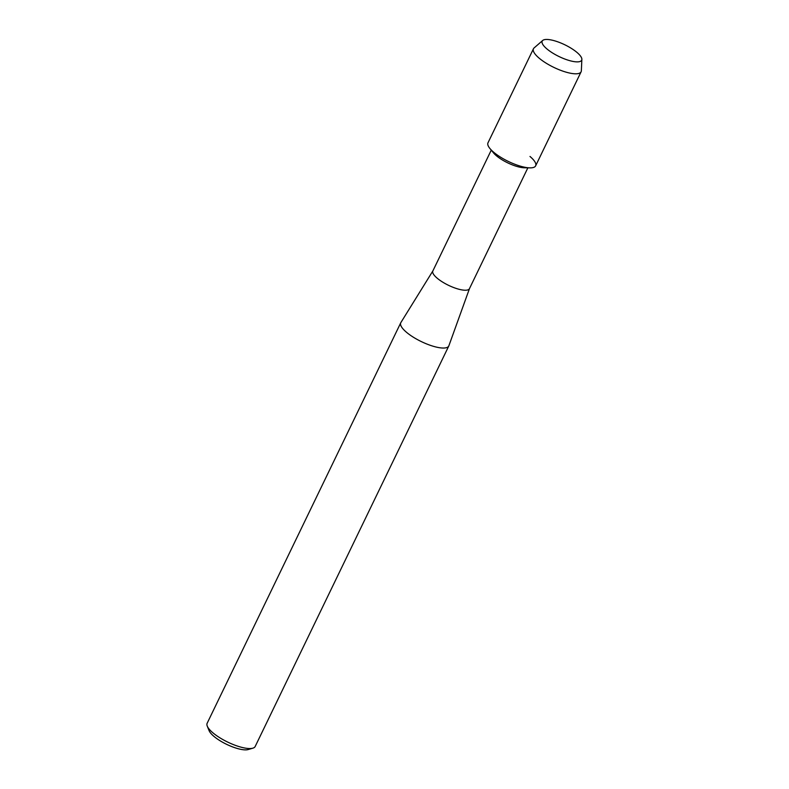 <?xml version="1.0" encoding="UTF-8"?>
<svg xmlns="http://www.w3.org/2000/svg" width="789" height="789" viewBox="0 0 789 789"><rect width="100%" height="100%" fill="white"/><g stroke="black" fill="none" stroke-linecap="round" stroke-linejoin="round"><path stroke-width="1.18" d="M552.172 52.735A21.914 6.549 25.8 0 0 573.938 61.591A21.914 6.549 25.8 0 0 571.69 48.593A21.914 6.549 25.8 0 0 546.984 39.45A21.914 6.549 25.8 0 0 545.909 48.04A21.914 6.549 25.8 0 0 552.172 52.735A21.914 6.549 25.8 0 0 573.938 61.591A21.914 6.549 25.8 0 0 581.858 59.362A21.914 6.549 25.8 0 0 571.69 48.593A21.914 6.549 25.8 0 0 542.724 40.446A21.914 6.549 25.8 0 0 545.909 48.04A21.914 6.549 25.8 0 0 552.172 52.735M542.724 40.446L534.104 47.932A26.461 7.91 25.8 0 0 533.463 48.75L487.987 142.819A26.461 7.91 25.8 0 0 500.029 156.833A26.461 7.91 25.8 0 1 489.939 148.529L493.539 152.918A20.327 6.075 25.8 0 0 501.291 159.299A20.327 6.075 25.8 0 0 524.271 167.771L529.952 167.87A26.461 7.91 25.8 0 0 529.981 156.459M533.463 48.75A26.461 7.91 25.8 0 0 545.495 62.765A26.461 7.91 25.8 0 0 581.108 71.779L535.632 165.848A26.461 7.91 25.8 0 1 500.029 156.833A26.461 7.91 25.8 0 0 529.952 167.87M432.934 270.814A20.327 6.075 25.8 0 0 432.845 270.982A20.327 6.075 25.8 0 0 442.087 281.752A20.327 6.075 25.8 0 0 469.445 288.675L527.861 167.84M432.885 270.903L400.871 322.563A26.678 7.979 25.8 0 0 400.753 322.79A26.678 7.979 25.8 0 0 412.884 336.913A26.678 7.979 25.8 0 0 448.783 346.006A26.678 7.979 25.8 0 0 448.882 345.769L469.485 288.587M400.753 322.79L207.142 723.286A26.678 7.979 25.8 0 0 207.26 726.127A26.678 7.979 25.8 0 0 219.273 737.419A26.678 7.979 25.8 0 0 252.874 748.169A26.678 7.979 25.8 0 0 255.172 746.502L448.783 346.006M207.26 726.127L209.095 730.653A22.861 6.835 25.8 0 0 219.391 740.329A22.861 6.835 25.8 0 0 248.19 749.55L252.874 748.169M581.108 71.779A26.461 7.91 25.8 0 0 581.355 70.773L581.858 59.362M491.261 150.147L432.845 270.982"/></g></svg>
